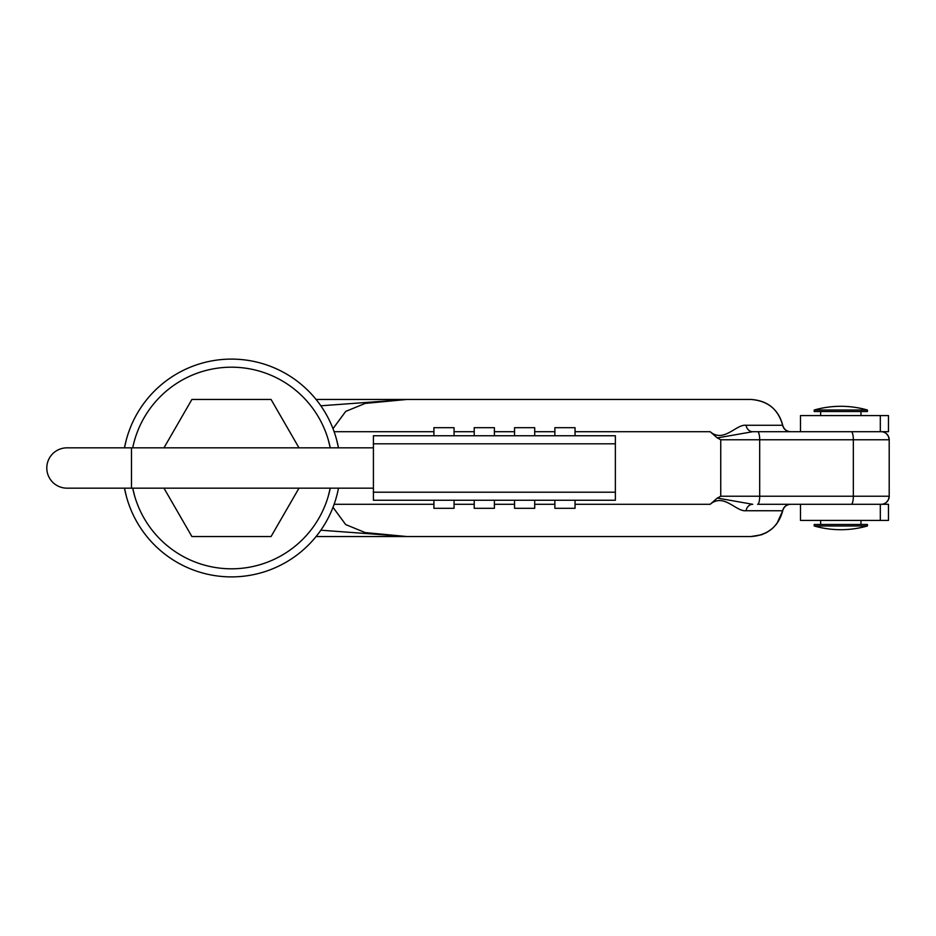 <?xml version="1.0" encoding="UTF-8"?>
<svg xmlns="http://www.w3.org/2000/svg" width="936" height="936" viewBox="0 0 936 936"><rect width="100%" height="100%" fill="white"/><g stroke="black" fill="none" stroke-linecap="round" stroke-linejoin="round"><path stroke-width="1.4" d="M820.65 411.547L820.65 415.584M820.65 520.416L820.65 524.452M860.968 411.547L860.968 415.584M860.968 520.416L860.968 524.452M867.426 410.026L814.203 410.026L814.203 411.547L814.203 410.026A96.782 96.782 0 0 1 867.426 410.026L867.426 411.547L814.203 411.547M867.426 525.973A96.782 96.782 0 0 1 814.203 525.973L814.203 524.452L814.203 525.973L867.426 525.973L867.426 524.452L814.203 524.452M134.702 496.232L132.713 488.159A100.807 100.807 0 0 0 330.256 488.159L328.255 496.232L330.256 488.159M338.469 488.159A108.868 108.868 0 0 1 124.488 488.159L126.337 496.232M338.469 447.841L336.632 439.768L338.469 447.841A108.868 108.868 0 0 0 124.488 447.841L126.184 440.318M134.105 441.932L134.55 440.318M330.256 447.841L328.255 439.768L330.256 447.841A100.807 100.807 0 0 0 132.713 447.841M800.491 431.707L800.491 415.584L888.463 415.584L888.463 431.707L880.32 431.707L880.32 415.584M880.32 520.416L880.32 504.293L888.463 504.293L888.463 520.416L800.491 520.416L800.491 504.293M880.32 504.293L851.245 504.293A8.061 2.083 -90 0 0 853.339 496.232L853.339 439.768L759.693 439.768L759.693 496.232L889.2 496.232A8.061 8.061 0 0 1 881.139 504.293L882.519 504.176M882.519 431.824L881.139 431.707A8.061 8.061 0 0 1 889.2 439.768L853.339 439.768A8.061 2.083 90 0 0 851.245 431.707L880.32 431.707M132.713 488.159L134.55 495.682M316.064 399.45L750.871 399.45L407.078 399.45L320.837 405.791M407.078 399.45L714.098 399.45L407.101 399.45L365.239 403.404L345.712 411.395L333.017 428.63M333.005 507.324L345.688 524.581L365.227 532.584L407.101 536.55L316.064 536.55M320.837 530.209L407.101 536.55L750.871 536.55C767.567 535.45 778.155 526.851 782.648 510.74A8.061 7.991 90 0 1 790.475 504.293L757.61 504.293A8.061 2.083 -90 0 0 759.693 496.232L720.743 496.232L720.743 439.768L717.292 437.931L710.167 431.707C723.856 443.301 736.024 424.078 746.05 425.26L782.648 425.26C778.155 409.149 767.567 400.55 750.871 399.45L714.098 399.45M779.349 504.293L790.756 504.293C786.556 504.551 783.877 506.704 782.718 510.752L746.05 510.74C736.024 511.922 723.856 492.699 710.167 504.293L717.292 498.069L720.743 496.232M355.329 536.55L750.871 536.55L355.329 536.55M851.245 504.293L757.61 504.293M717.292 437.931L752.731 431.707L851.245 431.707M790.475 431.707A8.061 7.991 90 0 1 782.648 425.26L782.718 425.248C778.483 409.43 767.859 400.819 750.871 399.45C767.578 400.538 778.202 409.137 782.718 425.248A8.061 8.061 0 0 0 790.616 431.707M717.292 498.069L752.731 504.293A8.061 6.809 90 0 0 746.05 510.74M772.27 528.583L766.525 532.572L761.471 534.795L750.871 536.55C767.859 535.181 778.483 526.57 782.718 510.74A8.061 8.061 0 0 1 790.616 504.293M752.731 431.707A8.061 6.809 90 0 1 746.05 425.26M163.964 488.159L191.903 536.55L271.054 536.55L298.993 488.159M298.993 447.841L271.054 399.45L191.903 399.45L163.964 447.841M373.417 488.159L66.959 488.159A20.159 20.159 0 0 1 46.8 468A20.159 20.159 0 0 1 66.959 447.841L373.417 447.841M433.906 500.257L433.906 508.318L454.065 508.318L454.065 500.257M433.906 435.743L433.906 427.682L454.065 427.682L454.065 435.743M474.224 500.257L474.224 508.318L494.395 508.318L494.395 500.257M474.224 435.743L474.224 427.682L494.395 427.682L494.395 435.743M514.554 500.257L514.554 508.318L534.713 508.318L534.713 500.257M514.554 435.743L514.554 427.682L534.713 427.682L534.713 435.743M554.872 500.257L554.872 508.318L575.043 508.318L575.043 500.257M554.872 435.743L554.872 427.682L575.043 427.682L575.043 435.743M373.417 500.257L615.361 500.257L615.361 492.196L373.417 492.196L373.417 500.257M615.361 443.804L373.417 443.804L373.417 435.743L615.361 435.743L615.361 492.196M373.417 443.804L373.417 492.196M334.129 504.293L433.906 504.293M454.065 504.293L474.224 504.293M494.395 504.293L514.554 504.293M534.713 504.293L554.872 504.293M575.043 504.293L710.167 504.293M710.167 431.707L575.043 431.707M554.872 431.707L534.713 431.707M514.554 431.707L494.395 431.707M474.224 431.707L454.065 431.707M433.906 431.707L334.129 431.707M757.61 431.707A8.061 2.083 90 0 1 759.693 439.768L720.743 439.768M131.485 488.159L131.485 447.841M889.2 439.768L889.2 496.232L889.2 439.768L888.381 436.223L886.521 433.766M889.2 496.232L888.381 499.777L886.521 502.234M885.199 503.194L884.087 503.732M885.199 432.806L884.087 432.268M782.718 510.752L776.81 523.75M790.756 431.707C786.556 431.449 783.877 429.296 782.718 425.248"/></g></svg>
